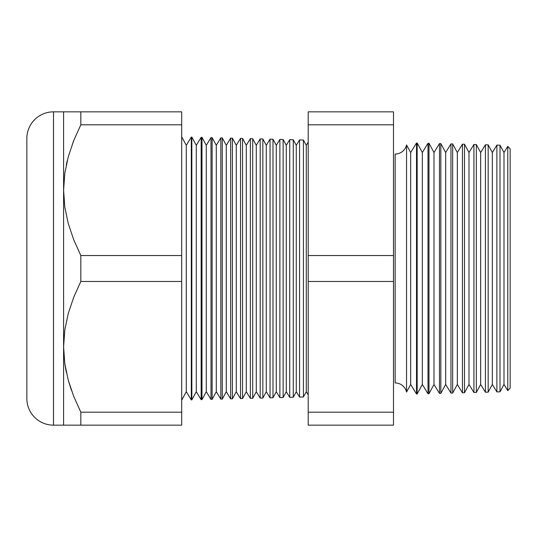 <?xml version="1.0" encoding="UTF-8"?>
<svg xmlns="http://www.w3.org/2000/svg" width="537" height="537" viewBox="0 0 537 537"><rect width="100%" height="100%" fill="white"/><g stroke="black" fill="none" stroke-linecap="round" stroke-linejoin="round"><path stroke-width="0.81" d="M406.543 144.936L406.543 392.064A11.666 11.666 0 0 0 395.158 382.948L395.158 154.052A11.666 11.666 0 0 0 406.543 144.936A11.666 11.666 0 0 1 395.158 154.052L395.158 382.948A11.666 11.666 0 0 1 406.543 392.064L410.664 384.465L416.517 394.01L416.517 142.99L410.664 152.535L410.664 384.465L410.664 152.535L406.543 144.936L406.543 392.064L410.664 384.465L416.517 394.01L417.162 393.99L422.33 384.465L427.996 393.708L427.996 143.292L422.33 152.535L422.33 384.465L422.33 152.535L417.162 143.01L417.162 393.99L417.162 143.01L416.517 142.99L416.517 394.01L417.162 393.99L422.33 384.465L427.996 393.708L428.996 393.681L433.997 384.465L439.481 393.406L439.481 143.594L433.997 152.535L433.997 384.465L433.997 152.535L428.996 143.319L428.996 393.681L428.996 143.319L427.996 143.292L427.996 393.708L428.996 393.681L433.997 384.465L439.481 393.406L440.83 393.373L445.663 384.465L450.959 393.104L450.959 143.896L445.663 152.535L445.663 384.465L445.663 152.535L440.83 143.627L440.83 393.373L440.83 143.627L439.481 143.594L439.481 393.406L440.83 393.373L445.663 384.465L450.959 393.104L452.664 393.064L457.329 384.465L462.444 392.809L462.444 144.191L457.329 152.535L457.329 384.465L457.329 152.535L452.664 143.936L452.664 393.064L452.664 143.936L450.959 143.896L450.959 393.104L452.664 393.064L457.329 384.465L462.444 392.809L464.498 392.755L468.996 384.465L473.923 392.507L473.923 144.493L468.996 152.535L468.996 384.465L468.996 152.535L464.498 144.245L464.498 392.755L464.498 144.245L462.444 144.191L462.444 392.809L464.498 392.755L468.996 384.465L473.923 392.507L476.332 392.44L480.662 384.465L485.408 392.205L485.408 144.795L480.662 152.535L480.662 384.465L480.662 152.535L476.332 144.56L476.332 392.44L476.332 144.56L473.923 144.493L473.923 392.507L476.332 392.44L480.662 384.465L485.408 392.205L488.167 392.131L492.328 384.465L496.886 391.903L496.886 145.097L492.328 152.535L492.328 384.465L492.328 152.535L488.167 144.869L488.167 392.131L488.167 144.869L485.408 144.795L485.408 392.205L488.167 392.131L492.328 384.465L496.886 391.903L500.001 391.822L503.995 384.465L507.774 390.634L507.774 146.366L503.995 152.535L503.995 384.465L503.995 152.535L500.001 145.178L500.001 391.822L500.001 145.178L496.886 145.097L496.886 391.903L500.001 391.822L503.995 384.465L507.774 390.634L510.15 388.13L510.15 148.87L507.774 146.366L507.774 390.634L510.15 388.13L510.15 148.87L507.774 146.366L503.995 152.535L500.001 145.178L496.886 145.097L492.328 152.535L488.167 144.869L485.408 144.795L480.662 152.535L476.332 144.56L473.923 144.493L468.996 152.535L464.498 144.245L462.444 144.191L457.329 152.535L452.664 143.936L450.959 143.896L445.663 152.535L440.83 143.627L439.481 143.594L433.997 152.535L428.996 143.319L427.996 143.292L422.33 152.535L417.162 143.01L416.517 142.99L410.664 152.535L406.543 144.936M308.198 142.171L306.278 145.299L306.278 391.701L308.198 394.829L306.278 391.701L306.278 145.299L303.418 140.029L303.418 396.971L306.278 391.701L303.418 396.971L303.418 140.029L299.565 139.929L296.276 145.299L296.276 391.701L299.565 397.071L299.565 139.929L299.565 397.071L303.418 396.971L299.565 397.071L296.276 391.701L296.276 145.299L293.276 139.761L293.276 397.239L296.276 391.701L293.276 397.239L293.276 139.761L289.725 139.674L286.281 145.299L286.281 391.701L289.725 397.326L289.725 139.674L289.725 397.326L293.276 397.239L289.725 397.326L286.281 391.701L286.281 145.299L283.133 139.499L283.133 397.501L286.281 391.701L283.133 397.501L283.133 139.499L279.884 139.412L276.28 145.299L276.28 391.701L279.884 397.588L279.884 139.412L279.884 397.588L283.133 397.501L279.884 397.588L276.28 391.701L276.28 145.299L272.984 139.231L272.984 397.769L276.28 391.701L272.984 397.769L272.984 139.231L270.044 139.157L266.278 145.299L266.278 391.701L270.044 397.843L270.044 139.157L270.044 397.843L272.984 397.769L270.044 397.843L266.278 391.701L266.278 145.299L262.841 138.969L262.841 398.031L266.278 391.701L262.841 398.031L262.841 138.969L260.203 138.895L256.283 145.299L256.283 391.701L260.203 398.105L260.203 138.895L260.203 398.105L262.841 398.031L260.203 398.105L256.283 391.701L256.283 145.299L252.699 138.7L252.699 398.3L256.283 391.701L252.699 398.3L252.699 138.7L250.363 138.64L246.282 145.299L246.282 391.701L250.363 398.36L250.363 138.64L250.363 398.36L252.699 398.3L250.363 398.36L246.282 391.701L246.282 145.299L242.556 138.439L242.556 398.561L246.282 391.701L242.556 398.561L242.556 138.439L240.522 138.385L236.28 145.299L236.28 391.701L240.522 398.615L240.522 138.385L240.522 398.615L242.556 398.561L240.522 398.615L236.28 391.701L236.28 145.299L232.414 138.17L232.414 398.83L236.28 391.701L232.414 398.83L232.414 138.17L230.682 138.123L226.285 145.299L226.285 391.701L230.682 398.877L230.682 138.123L230.682 398.877L232.414 398.83L230.682 398.877L226.285 391.701L226.285 145.299L222.271 137.902L222.271 399.098L226.285 391.701L222.271 399.098L222.271 137.902L220.835 137.868L216.283 145.299L216.283 391.701L220.835 399.132L220.835 137.868L220.835 399.132L222.271 399.098L220.835 399.132L216.283 391.701L216.283 145.299L212.128 137.64L212.128 399.36L216.283 391.701L212.128 399.36L212.128 137.64L210.994 137.613L206.282 145.299L206.282 391.701L210.994 399.387L210.994 137.613L210.994 399.387L212.128 399.36L210.994 399.387L206.282 391.701L206.282 145.299L201.979 137.371L201.979 399.629L206.282 391.701L201.979 399.629L201.979 137.371L201.153 137.351L196.287 145.299L196.287 391.701L201.153 399.649L201.153 137.351L201.153 399.649L201.979 399.629L201.153 399.649L196.287 391.701L196.287 145.299L191.837 137.11L191.837 399.89L196.287 391.701L191.837 399.89L191.837 137.11L191.313 137.096L186.285 145.299L186.285 391.701L191.313 399.904L191.313 137.096L191.313 399.904L191.837 399.89L191.313 399.904L186.285 391.701L186.285 145.299L181.694 136.841L186.285 145.299L191.313 137.096L191.837 137.11L196.287 145.299L201.153 137.351L201.979 137.371L206.282 145.299L210.994 137.613L212.128 137.64L216.283 145.299L220.835 137.868L222.271 137.902L226.285 145.299L230.682 138.123L232.414 138.17L236.28 145.299L240.522 138.385L242.556 138.439L246.282 145.299L250.363 138.64L252.699 138.7L256.283 145.299L260.203 138.895L262.841 138.969L266.278 145.299L270.044 139.157L272.984 139.231L276.28 145.299L279.884 139.412L283.133 139.499L286.281 145.299L289.725 139.674L293.276 139.761L296.276 145.299L299.565 139.929L303.418 140.029L306.278 145.299L308.198 142.171M181.694 400.159L186.285 391.701L181.694 400.159M64.802 173.283L63.594 190.172L64.816 173.209L68.3 156.676L73.737 140.566L80.825 124.812L80.825 111.844L63.594 111.844L63.594 346.828L64.816 329.859L68.3 313.333L73.737 297.223L80.825 281.469L80.825 255.531L73.697 239.683L68.239 223.466L64.789 206.973L63.594 190.172L64.789 206.973L68.239 223.466L73.697 239.683L80.825 255.531L181.694 255.531L181.694 425.156L80.825 425.156L181.694 425.156L181.694 412.188L80.825 412.188L181.694 412.188L181.694 281.469L80.825 281.469L181.694 281.469L181.694 255.531L80.825 255.531L80.825 281.469L73.737 297.223L68.3 313.333L64.816 329.859L63.594 346.828L64.789 363.63L68.239 380.122L73.697 396.333L80.825 412.188L80.825 425.156L53.512 425.156L53.512 111.844A26.662 26.662 0 0 0 26.85 138.506L26.85 398.494A26.662 26.662 0 0 0 53.512 425.156L63.594 425.156L63.594 111.844L53.512 111.844L53.512 425.156A26.662 26.662 0 0 1 26.85 398.494L26.85 138.506A26.662 26.662 0 0 1 53.512 111.844L181.694 111.844L80.825 111.844L80.825 124.812L181.694 124.812L181.694 111.844L181.694 124.812L80.825 124.812L73.737 140.566L68.3 156.676L64.816 173.209L63.594 190.172L64.802 173.263M73.717 396.387L80.825 412.188L73.697 396.34L68.239 380.122L64.789 363.63L63.594 346.828L63.594 425.156L64.802 425.156L63.594 425.156M71.374 390.11L68.266 380.216L71.24 389.734M66.407 372.651L64.802 363.737M67.212 160.858L66.293 164.879M73.697 140.667L72.804 142.963M181.694 255.531L181.694 124.812L181.694 255.531M393.493 124.812L393.493 425.156L308.198 425.156L393.493 425.156L393.493 412.188L308.198 412.188L308.198 425.156L308.198 412.188L393.493 412.188L393.493 281.469L308.198 281.469L308.198 412.188L308.198 281.469L393.493 281.469L393.493 124.812L308.198 124.812L308.198 255.531L393.493 255.531L308.198 255.531L308.198 281.469L308.198 124.812L393.493 124.812L393.493 111.844L393.493 124.812M308.198 111.844L308.198 124.812L308.198 111.844L393.493 111.844L308.198 111.844M73.737 111.844L80.825 111.844M68.266 111.844L66.736 111.844M64.796 111.844L63.594 111.844M64.802 425.156L66.689 425.156M80.825 425.156L73.737 425.156L80.825 425.156L80.825 412.188L73.697 396.333M64.802 363.717L65.984 370.604M68.273 425.156L73.737 425.156"/></g></svg>
